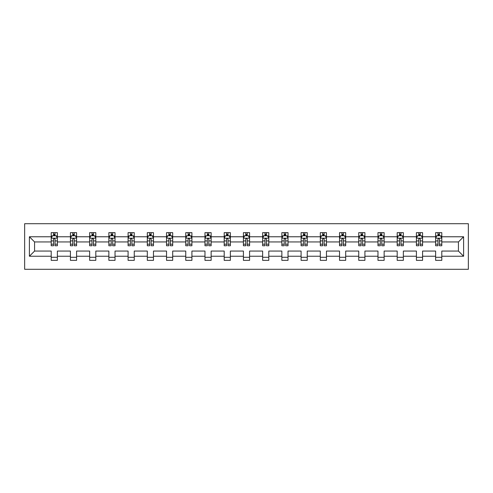 <?xml version="1.0" encoding="UTF-8"?>
<svg xmlns="http://www.w3.org/2000/svg" width="493" height="493" viewBox="0 0 493 493"><rect width="100%" height="100%" fill="white"/><g stroke="black" fill="none" stroke-linecap="round" stroke-linejoin="round"><path stroke-width="0.74" d="M24.65 269.295L468.35 269.295L468.35 223.705L24.65 223.705L24.65 269.295M441.796 256.237L441.796 251.06L458.428 251.06L463.605 256.237L441.796 256.237L441.796 260.359L435.633 260.359L435.633 256.237L422.575 256.237L422.575 260.359L416.412 260.359L416.412 256.237L403.354 256.237L403.354 260.359L397.192 260.359L397.192 256.237L384.133 256.237L384.133 260.359L377.971 260.359L377.971 256.237L364.912 256.237L364.912 260.359L358.75 260.359L358.75 256.237L345.692 256.237L345.692 260.359L339.529 260.359L339.529 256.237L326.465 256.237L326.465 260.359L320.308 260.359L320.308 256.237L307.244 256.237L307.244 260.359L301.087 260.359L301.087 256.237L288.023 256.237L288.023 260.359L281.86 260.359L281.86 256.237L268.802 256.237L268.802 260.359L262.64 260.359L262.64 256.237L249.581 256.237L249.581 260.359L243.419 260.359L243.419 256.237L230.36 256.237L230.36 260.359L224.198 260.359L224.198 256.237L211.14 256.237L211.14 260.359L204.977 260.359L204.977 256.237L191.913 256.237L191.913 260.359L185.756 260.359L185.756 256.237L172.692 256.237L172.692 260.359L166.535 260.359L166.535 256.237L153.471 256.237L153.471 260.359L147.308 260.359L147.308 256.237L134.25 256.237L134.25 260.359L128.088 260.359L128.088 256.237L115.029 256.237L115.029 260.359L108.867 260.359L108.867 256.237L95.808 256.237L95.808 260.359L89.646 260.359L89.646 256.237L76.588 256.237L76.588 260.359L70.425 260.359L70.425 256.237L57.367 256.237L57.367 260.359L51.204 260.359L51.204 256.237L29.395 256.237L29.395 236.763L51.204 236.763L51.204 232.641L57.367 232.641L57.367 236.763L70.425 236.763L70.425 232.641L76.588 232.641L76.588 236.763L89.646 236.763L89.646 232.641L95.808 232.641L95.808 236.763L108.867 236.763L108.867 232.641L115.029 232.641L115.029 236.763L128.088 236.763L128.088 232.641L134.25 232.641L134.25 236.763L147.308 236.763L147.308 232.641L153.471 232.641L153.471 236.763L166.535 236.763L166.535 232.641L172.692 232.641L172.692 236.763L185.756 236.763L185.756 232.641L191.913 232.641L191.913 236.763L204.977 236.763L204.977 232.641L211.14 232.641L211.14 236.763L224.198 236.763L224.198 232.641L230.36 232.641L230.36 236.763L243.419 236.763L243.419 232.641L249.581 232.641L249.581 236.763L262.64 236.763L262.64 232.641L268.802 232.641L268.802 236.763L281.86 236.763L281.86 232.641L288.023 232.641L288.023 236.763L301.087 236.763L301.087 232.641L307.244 232.641L307.244 236.763L320.308 236.763L320.308 232.641L326.465 232.641L326.465 236.763L339.529 236.763L339.529 232.641L345.692 232.641L345.692 236.763L358.75 236.763L358.75 232.641L364.912 232.641L364.912 236.763L377.971 236.763L377.971 232.641L384.133 232.641L384.133 236.763L397.192 236.763L397.192 232.641L403.354 232.641L403.354 236.763L416.412 236.763L416.412 232.641L422.575 232.641L422.575 236.763L435.633 236.763L435.633 232.641L441.796 232.641L441.796 236.763L463.605 236.763L463.605 256.237M435.633 236.763L435.633 241.94L422.575 241.94L422.575 236.763M422.575 256.237L422.575 251.06L435.633 251.06L435.633 256.237M416.412 236.763L416.412 241.94L403.354 241.94L403.354 236.763M403.354 256.237L403.354 251.06L416.412 251.06L416.412 256.237M397.192 236.763L397.192 241.94L384.133 241.94L384.133 236.763M384.133 256.237L384.133 251.06L397.192 251.06L397.192 256.237M377.971 236.763L377.971 241.94L364.912 241.94L364.912 236.763M364.912 256.237L364.912 251.06L377.971 251.06L377.971 256.237M358.75 236.763L358.75 241.94L345.692 241.94L345.692 236.763M345.692 256.237L345.692 251.06L358.75 251.06L358.75 256.237M339.529 236.763L339.529 241.94L326.465 241.94L326.465 236.763M326.465 256.237L326.465 251.06L339.529 251.06L339.529 256.237M320.308 236.763L320.308 241.94L307.244 241.94L307.244 236.763M307.244 256.237L307.244 251.06L320.308 251.06L320.308 256.237M301.087 236.763L301.087 241.94L288.023 241.94L288.023 236.763M288.023 256.237L288.023 251.06L301.087 251.06L301.087 256.237M281.86 236.763L281.86 241.94L268.802 241.94L268.802 236.763M268.802 256.237L268.802 251.06L281.86 251.06L281.86 256.237M262.64 236.763L262.64 241.94L249.581 241.94L249.581 236.763M249.581 256.237L249.581 251.06L262.64 251.06L262.64 256.237M243.419 236.763L243.419 241.94L230.36 241.94L230.36 236.763M230.36 256.237L230.36 251.06L243.419 251.06L243.419 256.237M224.198 236.763L224.198 241.94L211.14 241.94L211.14 236.763M211.14 256.237L211.14 251.06L224.198 251.06L224.198 256.237M204.977 236.763L204.977 241.94L191.913 241.94L191.913 236.763M191.913 256.237L191.913 251.06L204.977 251.06L204.977 256.237M185.756 236.763L185.756 241.94L172.692 241.94L172.692 236.763M172.692 256.237L172.692 251.06L185.756 251.06L185.756 256.237M166.535 236.763L166.535 241.94L153.471 241.94L153.471 236.763M153.471 256.237L153.471 251.06L166.535 251.06L166.535 256.237M147.308 236.763L147.308 241.94L134.25 241.94L134.25 236.763M134.25 256.237L134.25 251.06L147.308 251.06L147.308 256.237M128.088 236.763L128.088 241.94L115.029 241.94L115.029 236.763M115.029 256.237L115.029 251.06L128.088 251.06L128.088 256.237M108.867 236.763L108.867 241.94L95.808 241.94L95.808 236.763M95.808 256.237L95.808 251.06L108.867 251.06L108.867 256.237M89.646 236.763L89.646 241.94L76.588 241.94L76.588 236.763M76.588 256.237L76.588 251.06L89.646 251.06L89.646 256.237M70.425 236.763L70.425 241.94L57.367 241.94L57.367 236.763M57.367 256.237L57.367 251.06L70.425 251.06L70.425 256.237M51.204 236.763L51.204 241.94L34.572 241.94L34.572 251.06L51.204 251.06L51.204 256.237M29.395 236.763L34.572 241.94M458.428 251.06L458.428 241.94L441.796 241.94L441.796 236.763M437.975 235.716L439.454 235.716M418.754 235.716L420.233 235.716M399.533 235.716L401.012 235.716M380.313 235.716L381.792 235.716M361.092 235.716L362.571 235.716M341.871 235.716L343.35 235.716M322.65 235.716L324.129 235.716M303.423 235.716L304.902 235.716M284.202 235.716L285.681 235.716M264.981 235.716L266.46 235.716M245.76 235.716L247.239 235.716M226.54 235.716L228.019 235.716M207.319 235.716L208.798 235.716M188.098 235.716L189.577 235.716M168.871 235.716L170.35 235.716M149.65 235.716L151.129 235.716M130.429 235.716L131.908 235.716M111.208 235.716L112.687 235.716M91.988 235.716L93.467 235.716M72.767 235.716L74.246 235.716M53.546 235.716L55.025 235.716M51.204 257.284L57.367 257.284M70.425 257.284L76.588 257.284M89.646 257.284L95.808 257.284M108.867 257.284L115.029 257.284M128.088 257.284L134.25 257.284M147.308 257.284L153.471 257.284M166.535 257.284L172.692 257.284M185.756 257.284L191.913 257.284M204.977 257.284L211.14 257.284M224.198 257.284L230.36 257.284M243.419 257.284L249.581 257.284M262.64 257.284L268.802 257.284M281.86 257.284L288.023 257.284M301.087 257.284L307.244 257.284M320.308 257.284L326.465 257.284M339.529 257.284L345.692 257.284M358.75 257.284L364.912 257.284M377.971 257.284L384.133 257.284M397.192 257.284L403.354 257.284M416.412 257.284L422.575 257.284M435.633 257.284L441.796 257.284M34.572 251.06L29.395 256.237M463.605 236.763L458.428 241.94M55.025 234.243L53.546 234.243M52.363 235.925L51.204 235.925L51.204 232.641L53.546 232.641L53.546 235.777M51.204 244.214L51.204 245.76L53.546 245.76L53.546 244.214L51.204 244.214L51.204 241.94M57.367 241.94L57.367 245.76L55.025 245.76L55.025 239.167C54.532 238.218 54.039 238.218 53.546 239.167L53.546 244.214M56.208 235.925L57.367 235.925L57.367 232.641L55.025 232.641L55.025 235.777M57.367 238.242L56.134 235.777L52.437 235.777L51.204 238.242M74.246 234.243L72.767 234.243M71.584 235.925L70.425 235.925L70.425 232.641L72.767 232.641L72.767 235.777M70.425 244.214L70.425 245.76L72.767 245.76L72.767 244.214L70.425 244.214L70.425 241.94M76.588 241.94L76.588 245.76L74.246 245.76L74.246 239.167C73.753 238.218 73.26 238.218 72.767 239.167L72.767 244.214M75.429 235.925L76.588 235.925L76.588 232.641L74.246 232.641L74.246 235.777M76.588 238.242L75.355 235.777L71.658 235.777L70.425 238.242M93.467 234.243L91.988 234.243M90.804 235.925L89.646 235.925L89.646 232.641L91.988 232.641L91.988 235.777M89.646 244.214L89.646 245.76L91.988 245.76L91.988 244.214L89.646 244.214L89.646 241.94M95.808 241.94L95.808 245.76L93.467 245.76L93.467 239.167C92.974 238.218 92.481 238.218 91.988 239.167L91.988 244.214M94.65 235.925L95.808 235.925L95.808 232.641L93.467 232.641L93.467 235.777M95.808 238.242L94.576 235.777L90.878 235.777L89.646 238.242M112.687 234.243L111.208 234.243M110.025 235.925L108.867 235.925L108.867 232.641L111.208 232.641L111.208 235.777M108.867 244.214L108.867 245.76L111.208 245.76L111.208 244.214L108.867 244.214L108.867 241.94M115.029 241.94L115.029 245.76L112.687 245.76L112.687 239.167C112.194 238.218 111.701 238.218 111.208 239.167L111.208 244.214M113.871 235.925L115.029 235.925L115.029 232.641L112.687 232.641L112.687 235.777M115.029 238.242L113.797 235.777L110.099 235.777L108.867 238.242M131.908 234.243L130.429 234.243M129.246 235.925L128.088 235.925L128.088 232.641L130.429 232.641L130.429 235.777M128.088 244.214L128.088 245.76L130.429 245.76L130.429 244.214L128.088 244.214L128.088 241.94M134.25 241.94L134.25 245.76L131.908 245.76L131.908 239.167C131.415 238.218 130.922 238.218 130.429 239.167L130.429 244.214M133.092 235.925L134.25 235.925L134.25 232.641L131.908 232.641L131.908 235.777M134.25 238.242L133.018 235.777L129.32 235.777L128.088 238.242M151.129 234.243L149.65 234.243M148.467 235.925L147.308 235.925L147.308 232.641L149.65 232.641L149.65 235.777M147.308 244.214L147.308 245.76L149.65 245.76L149.65 244.214L147.308 244.214L147.308 241.94M153.471 241.94L153.471 245.76L151.129 245.76L151.129 239.167C150.636 238.218 150.143 238.218 149.65 239.167L149.65 244.214M152.312 235.925L153.471 235.925L153.471 232.641L151.129 232.641L151.129 235.777M153.471 238.242L152.238 235.777L148.541 235.777L147.308 238.242M170.35 234.243L168.871 234.243M167.694 235.925L166.535 235.925L166.535 232.641L168.871 232.641L168.871 235.777M166.535 244.214L166.535 245.76L168.871 245.76L168.871 244.214L166.535 244.214L166.535 241.94M172.692 241.94L172.692 245.76L170.35 245.76L170.35 239.167C169.863 238.218 169.37 238.218 168.871 239.167L168.871 244.214M171.533 235.925L172.692 235.925L172.692 232.641L170.35 232.641L170.35 235.777M172.692 238.242L171.459 235.777L167.768 235.777L166.535 238.242M189.577 234.243L188.098 234.243M186.915 235.925L185.756 235.925L185.756 232.641L188.098 232.641L188.098 235.777M185.756 244.214L185.756 245.76L188.098 245.76L188.098 244.214L185.756 244.214L185.756 241.94M191.913 241.94L191.913 245.76L189.577 245.76L189.577 239.167C189.084 238.218 188.591 238.218 188.098 239.167L188.098 244.214M190.76 235.925L191.913 235.925L191.913 232.641L189.577 232.641L189.577 235.777M191.913 238.242L190.686 235.777L186.989 235.777L185.756 238.242M208.798 234.243L207.319 234.243M206.136 235.925L204.977 235.925L204.977 232.641L207.319 232.641L207.319 235.777M204.977 244.214L204.977 245.76L207.319 245.76L207.319 244.214L204.977 244.214L204.977 241.94M211.14 241.94L211.14 245.76L208.798 245.76L208.798 239.167C208.305 238.218 207.812 238.218 207.319 239.167L207.319 244.214M209.981 235.925L211.14 235.925L211.14 232.641L208.798 232.641L208.798 235.777M211.14 238.242L209.907 235.777L206.21 235.777L204.977 238.242M228.019 234.243L226.54 234.243M225.356 235.925L224.198 235.925L224.198 232.641L226.54 232.641L226.54 235.777M224.198 244.214L224.198 245.76L226.54 245.76L226.54 244.214L224.198 244.214L224.198 241.94M230.36 241.94L230.36 245.76L228.019 245.76L228.019 239.167C227.526 238.218 227.033 238.218 226.54 239.167L226.54 244.214M229.202 235.925L230.36 235.925L230.36 232.641L228.019 232.641L228.019 235.777M230.36 238.242L229.128 235.777L225.43 235.777L224.198 238.242M247.239 234.243L245.76 234.243M244.577 235.925L243.419 235.925L243.419 232.641L245.76 232.641L245.76 235.777M243.419 244.214L243.419 245.76L245.76 245.76L245.76 244.214L243.419 244.214L243.419 241.94M249.581 241.94L249.581 245.76L247.239 245.76L247.239 239.167C246.746 238.218 246.254 238.218 245.76 239.167L245.76 244.214M248.423 235.925L249.581 235.925L249.581 232.641L247.239 232.641L247.239 235.777M249.581 238.242L248.349 235.777L244.651 235.777L243.419 238.242M266.46 234.243L264.981 234.243M263.798 235.925L262.64 235.925L262.64 232.641L264.981 232.641L264.981 235.777M262.64 244.214L262.64 245.76L264.981 245.76L264.981 244.214L262.64 244.214L262.64 241.94M268.802 241.94L268.802 245.76L266.46 245.76L266.46 239.167C265.967 238.218 265.474 238.218 264.981 239.167L264.981 244.214M267.644 235.925L268.802 235.925L268.802 232.641L266.46 232.641L266.46 235.777M268.802 238.242L267.57 235.777L263.872 235.777L262.64 238.242M285.681 234.243L284.202 234.243M283.019 235.925L281.86 235.925L281.86 232.641L284.202 232.641L284.202 235.777M281.86 244.214L281.86 245.76L284.202 245.76L284.202 244.214L281.86 244.214L281.86 241.94M288.023 241.94L288.023 245.76L285.681 245.76L285.681 239.167C285.188 238.218 284.695 238.218 284.202 239.167L284.202 244.214M286.864 235.925L288.023 235.925L288.023 232.641L285.681 232.641L285.681 235.777M288.023 238.242L286.79 235.777L283.093 235.777L281.86 238.242M304.902 234.243L303.423 234.243M302.24 235.925L301.087 235.925L301.087 232.641L303.423 232.641L303.423 235.777M301.087 244.214L301.087 245.76L303.423 245.76L303.423 244.214L301.087 244.214L301.087 241.94M307.244 241.94L307.244 245.76L304.902 245.76L304.902 239.167C304.409 238.218 303.922 238.218 303.423 239.167L303.423 244.214M306.085 235.925L307.244 235.925L307.244 232.641L304.902 232.641L304.902 235.777M307.244 238.242L306.011 235.777L302.314 235.777L301.087 238.242M324.129 234.243L322.65 234.243M321.467 235.925L320.308 235.925L320.308 232.641L322.65 232.641L322.65 235.777M320.308 244.214L320.308 245.76L322.65 245.76L322.65 244.214L320.308 244.214L320.308 241.94M326.465 241.94L326.465 245.76L324.129 245.76L324.129 239.167C323.636 238.218 323.143 238.218 322.65 239.167L322.65 244.214M325.306 235.925L326.465 235.925L326.465 232.641L324.129 232.641L324.129 235.777M326.465 238.242L325.232 235.777L321.541 235.777L320.308 238.242M343.35 234.243L341.871 234.243M340.688 235.925L339.529 235.925L339.529 232.641L341.871 232.641L341.871 235.777M339.529 244.214L339.529 245.76L341.871 245.76L341.871 244.214L339.529 244.214L339.529 241.94M345.692 241.94L345.692 245.76L343.35 245.76L343.35 239.167C342.857 238.218 342.364 238.218 341.871 239.167L341.871 244.214M344.533 235.925L345.692 235.925L345.692 232.641L343.35 232.641L343.35 235.777M345.692 238.242L344.459 235.777L340.762 235.777L339.529 238.242M362.571 234.243L361.092 234.243M359.908 235.925L358.75 235.925L358.75 232.641L361.092 232.641L361.092 235.777M358.75 244.214L358.75 245.76L361.092 245.76L361.092 244.214L358.75 244.214L358.75 241.94M364.912 241.94L364.912 245.76L362.571 245.76L362.571 239.167C362.078 238.218 361.585 238.218 361.092 239.167L361.092 244.214M363.754 235.925L364.912 235.925L364.912 232.641L362.571 232.641L362.571 235.777M364.912 238.242L363.68 235.777L359.982 235.777L358.75 238.242M381.792 234.243L380.313 234.243M379.129 235.925L377.971 235.925L377.971 232.641L380.313 232.641L380.313 235.777M377.971 244.214L377.971 245.76L380.313 245.76L380.313 244.214L377.971 244.214L377.971 241.94M384.133 241.94L384.133 245.76L381.792 245.76L381.792 239.167C381.299 238.218 380.806 238.218 380.313 239.167L380.313 244.214M382.975 235.925L384.133 235.925L384.133 232.641L381.792 232.641L381.792 235.777M384.133 238.242L382.901 235.777L379.203 235.777L377.971 238.242M401.012 234.243L399.533 234.243M398.35 235.925L397.192 235.925L397.192 232.641L399.533 232.641L399.533 235.777M397.192 244.214L397.192 245.76L399.533 245.76L399.533 244.214L397.192 244.214L397.192 241.94M403.354 241.94L403.354 245.76L401.012 245.76L401.012 239.167C400.519 238.218 400.026 238.218 399.533 239.167L399.533 244.214M402.196 235.925L403.354 235.925L403.354 232.641L401.012 232.641L401.012 235.777M403.354 238.242L402.122 235.777L398.424 235.777L397.192 238.242M420.233 234.243L418.754 234.243M417.571 235.925L416.412 235.925L416.412 232.641L418.754 232.641L418.754 235.777M416.412 244.214L416.412 245.76L418.754 245.76L418.754 244.214L416.412 244.214L416.412 241.94M422.575 241.94L422.575 245.76L420.233 245.76L420.233 239.167C419.74 238.218 419.247 238.218 418.754 239.167L418.754 244.214M421.416 235.925L422.575 235.925L422.575 232.641L420.233 232.641L420.233 235.777M422.575 238.242L421.342 235.777L417.645 235.777L416.412 238.242M439.454 234.243L437.975 234.243M436.792 235.925L435.633 235.925L435.633 232.641L437.975 232.641L437.975 235.777M435.633 244.214L435.633 245.76L437.975 245.76L437.975 244.214L435.633 244.214L435.633 241.94M441.796 241.94L441.796 245.76L439.454 245.76L439.454 239.167C438.961 238.218 438.468 238.218 437.975 239.167L437.975 244.214M440.637 235.925L441.796 235.925L441.796 232.641L439.454 232.641L439.454 235.777M441.796 238.242L440.563 235.777L436.866 235.777L435.633 238.242M57.336 238.181L51.235 238.181M57.367 244.214L55.025 244.214M53.546 240.911L51.204 240.911M57.367 240.911L55.025 240.911M55.025 235.025L53.546 235.025M76.557 238.181L70.456 238.181M76.588 244.214L74.246 244.214M72.767 240.911L70.425 240.911M76.588 240.911L74.246 240.911M74.246 235.025L72.767 235.025M95.778 238.181L89.677 238.181M95.808 244.214L93.467 244.214M91.988 240.911L89.646 240.911M95.808 240.911L93.467 240.911M93.467 235.025L91.988 235.025M114.998 238.181L108.898 238.181M115.029 244.214L112.687 244.214M111.208 240.911L108.867 240.911M115.029 240.911L112.687 240.911M112.687 235.025L111.208 235.025M134.219 238.181L128.118 238.181M134.25 244.214L131.908 244.214M130.429 240.911L128.088 240.911M134.25 240.911L131.908 240.911M131.908 235.025L130.429 235.025M153.44 238.181L147.339 238.181M153.471 244.214L151.129 244.214M149.65 240.911L147.308 240.911M153.471 240.911L151.129 240.911M151.129 235.025L149.65 235.025M172.661 238.181L166.566 238.181M172.692 244.214L170.35 244.214M168.871 240.911L166.535 240.911M172.692 240.911L170.35 240.911M170.35 235.025L168.871 235.025M191.882 238.181L185.787 238.181M191.913 244.214L189.577 244.214M188.098 240.911L185.756 240.911M191.913 240.911L189.577 240.911M189.577 235.025L188.098 235.025M211.109 238.181L205.008 238.181M211.14 244.214L208.798 244.214M207.319 240.911L204.977 240.911M211.14 240.911L208.798 240.911M208.798 235.025L207.319 235.025M230.33 238.181L224.229 238.181M230.36 244.214L228.019 244.214M226.54 240.911L224.198 240.911M230.36 240.911L228.019 240.911M228.019 235.025L226.54 235.025M249.55 238.181L243.45 238.181M249.581 244.214L247.239 244.214M245.76 240.911L243.419 240.911M249.581 240.911L247.239 240.911M247.239 235.025L245.76 235.025M268.771 238.181L262.67 238.181M268.802 244.214L266.46 244.214M264.981 240.911L262.64 240.911M268.802 240.911L266.46 240.911M266.46 235.025L264.981 235.025M287.992 238.181L281.891 238.181M288.023 244.214L285.681 244.214M284.202 240.911L281.86 240.911M288.023 240.911L285.681 240.911M285.681 235.025L284.202 235.025M307.213 238.181L301.118 238.181M307.244 244.214L304.902 244.214M303.423 240.911L301.087 240.911M307.244 240.911L304.902 240.911M304.902 235.025L303.423 235.025M326.434 238.181L320.339 238.181M326.465 244.214L324.129 244.214M322.65 240.911L320.308 240.911M326.465 240.911L324.129 240.911M324.129 235.025L322.65 235.025M345.661 238.181L339.56 238.181M345.692 244.214L343.35 244.214M341.871 240.911L339.529 240.911M345.692 240.911L343.35 240.911M343.35 235.025L341.871 235.025M364.882 238.181L358.781 238.181M364.912 244.214L362.571 244.214M361.092 240.911L358.75 240.911M364.912 240.911L362.571 240.911M362.571 235.025L361.092 235.025M384.102 238.181L378.002 238.181M384.133 244.214L381.792 244.214M380.313 240.911L377.971 240.911M384.133 240.911L381.792 240.911M381.792 235.025L380.313 235.025M403.323 238.181L397.222 238.181M403.354 244.214L401.012 244.214M399.533 240.911L397.192 240.911M403.354 240.911L401.012 240.911M401.012 235.025L399.533 235.025M422.544 238.181L416.443 238.181M422.575 244.214L420.233 244.214M418.754 240.911L416.412 240.911M422.575 240.911L420.233 240.911M420.233 235.025L418.754 235.025M441.765 238.181L435.664 238.181M441.796 244.214L439.454 244.214M437.975 240.911L435.633 240.911M441.796 240.911L439.454 240.911M439.454 235.025L437.975 235.025"/></g></svg>
